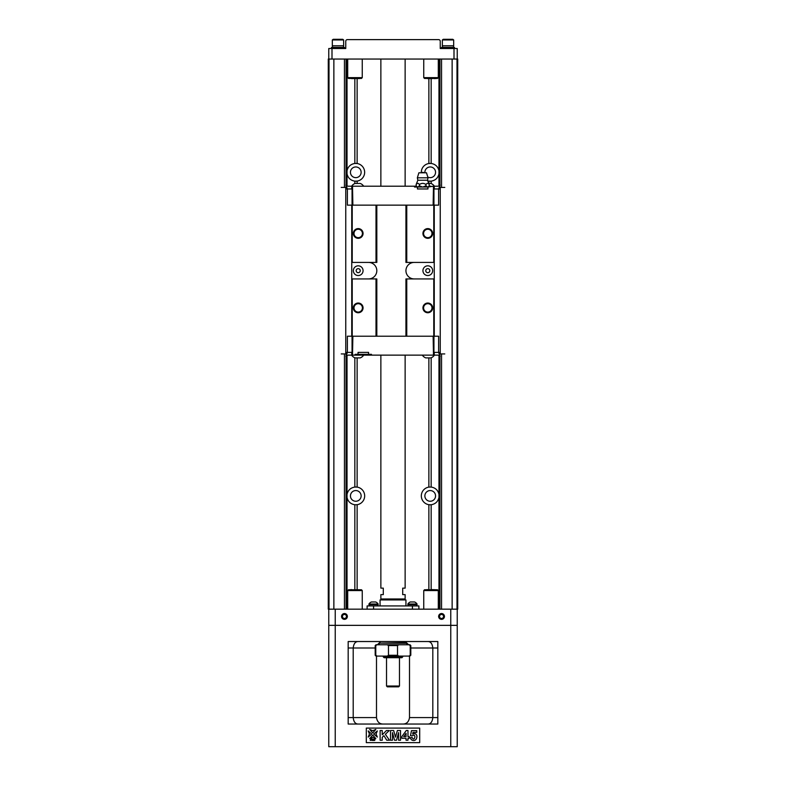 <?xml version="1.0" encoding="UTF-8"?>
<svg xmlns="http://www.w3.org/2000/svg" width="786" height="786" viewBox="0 0 786 786"><rect width="100%" height="100%" fill="white"/><g stroke="black" fill="none" stroke-linecap="round" stroke-linejoin="round"><path stroke-width="1.18" d="M450.761 746.7L450.761 609.17L457.717 609.17L457.717 59.038L328.283 59.038L328.283 609.17L335.239 609.17L335.239 625.351L457.236 625.351L457.236 746.7L328.764 746.7L328.764 609.17M329.01 59.038L329.01 609.17M333.863 59.038L333.863 609.17M456.99 59.038L456.99 609.17M452.137 59.038L452.137 609.17M439.924 59.038L439.924 185.083M439.924 185.663L439.924 187.451M439.924 353.906L439.924 355.685M439.924 356.274L439.924 609.17M427.574 180.8A8.901 8.901 0 0 0 428.871 181.094L431.16 181.153C435.365 180.446 437.979 178.019 438.971 173.863L438.971 170.739C437.979 166.593 435.365 164.156 431.16 163.449L428.871 163.508A8.901 8.901 0 0 0 421.325 172.782A2.427 2.427 0 0 1 424.037 172.782M438.971 355.891L438.971 494.345A8.901 8.901 0 0 1 438.971 497.469L438.971 494.345C437.979 490.189 435.365 487.762 431.16 487.055L428.871 487.104A8.901 8.901 0 0 0 428.871 504.7L431.16 504.759C435.365 504.052 437.979 501.615 438.971 497.469L438.971 609.17M357.129 183.462L357.129 181.094A8.901 8.901 0 0 0 357.129 163.508L354.84 163.449C350.635 164.156 348.021 166.593 347.029 170.739L347.029 173.863C348.021 178.019 350.635 180.446 354.84 181.153L357.129 181.094A8.901 8.901 0 0 1 354.84 181.153L354.84 183.541M357.129 589.588L357.129 504.7A8.901 8.901 0 0 0 357.129 487.104L354.84 487.055C350.635 487.762 348.021 490.189 347.029 494.345L347.029 497.469C348.021 501.615 350.635 504.052 354.84 504.759L357.129 504.7A8.901 8.901 0 0 1 356.706 504.759M346.076 59.038L346.076 185.083M346.076 185.663L346.076 187.451M346.076 353.906L346.076 355.685M346.076 356.274L346.076 609.17M424.872 495.907A5.335 5.335 0 0 1 432.88 491.279A5.335 5.335 0 0 1 432.88 500.535A5.335 5.335 0 0 1 424.872 495.907M428.871 357.885L428.871 487.104A8.901 8.901 0 0 1 429.294 487.055M431.16 487.055L431.16 357.817M431.16 589.588L431.16 504.759A8.901 8.901 0 0 1 428.871 504.7L428.871 589.588M350.448 495.907A5.335 5.335 0 0 1 358.455 491.279A5.335 5.335 0 0 1 358.455 500.535A5.335 5.335 0 0 1 350.448 495.907M347.029 609.17L347.029 497.469A8.901 8.901 0 0 1 347.029 494.345L347.029 355.891M354.84 357.817L354.84 487.055A8.901 8.901 0 0 1 357.129 487.104L357.129 357.885M354.84 504.759L354.84 589.588M424.902 172.782A5.335 5.335 0 0 1 431.042 167.025A5.335 5.335 0 0 1 435.297 173.942A5.335 5.335 0 0 1 427.8 177.066M428.871 78.62L428.871 163.508A8.901 8.901 0 0 1 431.16 163.449L431.16 78.62M438.971 59.038L438.971 170.739A8.901 8.901 0 0 1 438.971 173.863L438.971 185.467M431.16 183.541L431.16 181.153A8.901 8.901 0 0 1 428.871 181.094L428.871 183.462M350.448 172.301A5.335 5.335 0 0 1 358.455 167.673A5.335 5.335 0 0 1 358.455 176.929A5.335 5.335 0 0 1 350.448 172.301M347.029 185.467L347.029 173.863A8.901 8.901 0 0 1 347.029 170.739L347.029 59.038M354.84 78.62L354.84 163.449A8.901 8.901 0 0 1 357.129 163.508L357.129 78.62M450.761 609.17L335.239 609.17M438.303 590.561L423.742 590.561L424.548 589.755L437.497 589.755L438.303 590.561L438.303 609.17M362.258 590.561L347.697 590.561L348.503 589.755L361.452 589.755L362.258 590.561L362.258 609.17M357.404 724.044L348.178 724.044L348.178 641.533L437.822 641.533L437.822 724.044L354.653 724.044M457.236 609.17L457.236 625.351M431.347 724.044L428.596 724.044M419.695 728.091L366.305 728.091L366.305 742.652L419.695 742.652L419.695 728.091M328.764 625.351L335.239 625.351L335.239 746.7M376.494 656.094L376.494 717.579C377.192 721.803 379.353 723.955 382.969 724.044M358.141 641.533C355.331 641.582 353.68 643.734 353.209 647.998L353.209 717.579L376.494 717.579M348.178 724.044L348.178 717.579L353.209 717.579C353.68 721.843 355.331 723.994 358.141 724.044M409.506 656.094L409.506 717.579C408.808 721.803 406.657 723.965 403.031 724.044M437.822 647.998L432.811 647.998L432.811 717.579C432.349 721.843 430.699 724.004 427.879 724.044M409.506 717.579L437.822 717.579L437.822 724.044M444.444 616.45A2.898 2.898 0 0 1 440.091 618.965A2.898 2.898 0 0 1 440.091 613.935A2.898 2.898 0 0 1 444.444 616.45M347.363 616.45A2.898 2.898 0 0 1 343.01 618.965A2.898 2.898 0 0 1 343.01 613.935A2.898 2.898 0 0 1 347.363 616.45M346.479 616.45A2.024 2.024 0 0 0 343.453 614.701A2.024 2.024 0 0 0 343.453 618.199A2.024 2.024 0 0 0 346.479 616.45M443.559 616.45A2.024 2.024 0 0 0 440.533 614.701A2.024 2.024 0 0 0 440.533 618.199A2.024 2.024 0 0 0 443.559 616.45M410.803 647.998L432.811 647.998C432.349 643.724 430.699 641.572 427.879 641.533M408.641 644.766L405.94 642.221M380.06 642.221L377.378 644.766M392.46 740.225L390.524 740.225L390.524 730.518L393.648 730.518L395.525 737.14L397.382 730.518L400.516 730.518L400.516 740.225L398.581 740.225L398.581 732.581L396.527 740.225L394.513 740.225L392.46 732.581L392.46 740.225M407.973 740.225L406.048 740.225L406.048 738.27L401.813 738.27L401.813 736.649L406.303 730.479L407.973 730.479L407.973 736.639L409.26 736.639L409.26 738.27L407.973 738.27L407.973 740.225M403.67 736.639L406.048 736.639L406.048 733.318L403.67 736.639M382.222 740.225L380.129 740.225L380.129 730.518L382.222 730.518L382.222 734.831L386.447 730.518L389.257 730.518L385.356 734.301L389.463 740.225L386.761 740.225L383.912 735.667L382.222 737.297L382.222 740.225M411.314 739.675L410.233 737.73L412.208 737.543C414.369 742.652 416.983 732.621 412.08 735.922L410.469 735.706L411.491 730.656L416.737 730.656L416.737 732.395L412.994 732.395L412.689 734.045C419.38 731.402 417.504 743.841 411.314 739.675M373.772 734.006L377.319 730.941L376.052 734.006L377.319 737.072L373.772 734.006M369.685 729.437L372.751 732.984L375.816 729.437L372.751 730.705L369.685 729.437M368.182 737.072L369.449 734.006L368.182 730.941L371.739 734.006L368.182 737.072M372.751 737.307L369.685 738.575L372.751 735.018L375.816 738.575L372.751 737.307M372.161 738.85L372.859 739.96L374.195 738.85L373.733 740.471L372.928 740.471L373.537 739.125L372.564 740.471L372.417 739.105L371.729 740.471L372.161 738.85M371.228 739.744L370.245 740.471L370.687 738.85C372.092 738.968 372.269 739.262 371.228 739.744M371.228 738.948L371.031 739.636L371.228 738.948M374.48 738.928L375.128 738.85L374.716 740.422L373.9 740.471L374.48 738.928M367.111 609.17L367.111 605.927L418.889 605.927L418.889 609.17M416.776 604.64L416.776 605.927M417.061 604.021L417.061 604.64L407.836 604.64L407.836 604.021L417.061 604.021A5.541 5.541 0 0 0 414.556 601.968L410.351 601.968A5.541 5.541 0 0 0 407.836 604.021M377.879 604.64L377.879 605.927M378.164 604.021L378.164 604.64L368.939 604.64L368.939 604.021L378.164 604.021A5.541 5.541 0 0 0 375.649 601.968L371.444 601.968A5.541 5.541 0 0 0 368.939 604.021M351.588 589.755L360.126 589.755M351.588 589.588L349.927 589.755M431.072 589.588L436.171 589.755M427.633 589.588L425.973 589.755M380.542 643.144L405.94 642.663L405.94 641.533M379.412 643.144L406.755 643.312L379.412 643.144M379.245 643.312L379.245 644.766M375.787 645.571L375.197 645.571L375.197 655.278L375.787 655.278L375.787 645.571L377.015 644.766L376.013 644.766L409.987 644.766L408.985 644.766L410.213 645.571L410.213 655.278L410.803 655.278L408.985 656.094L409.987 656.094M410.213 655.278L408.985 656.094L377.005 656.094M402.707 656.9L401.901 657.705L384.099 657.705L383.293 656.9L402.707 656.9L402.707 656.094L398.748 656.094L397.529 655.278L397.529 645.571L388.471 645.571L387.252 644.766M388.471 645.571L388.471 655.278L387.252 656.094L383.293 656.094L383.293 656.9M399.475 686.021L398.659 686.836L387.341 686.836L386.525 686.021L399.475 686.021L399.475 657.705M375.787 655.278L377.015 656.094M398.748 644.766L397.529 645.571M405.94 605.927L405.94 599.944L380.06 599.944L380.06 605.927M380.06 599.944L405.94 599.944M381.348 599.463L380.866 598.971L405.134 598.971L405.134 594.609L402.707 594.609L402.707 588.134L405.134 588.134L405.134 355.134M380.866 355.134L380.866 588.134L383.293 588.134L383.293 594.609L380.866 594.609L380.866 598.971M457.236 59.038L457.236 48.526L440.248 48.526L440.248 41.245A1.621 1.621 0 0 0 438.627 39.624L347.373 39.624A1.621 1.621 0 0 0 345.752 41.245L345.752 48.526L331.997 48.526L331.997 59.038M328.764 59.038L328.764 48.526L331.997 48.526M454.485 48.526L454.485 47.386L441.545 47.386L441.545 48.526L441.545 47.386M453.679 45.775L442.351 45.775L442.351 39.948L453.679 39.948L453.679 45.775L453.679 39.948L452.765 39.3L443.265 39.3L442.351 39.948L442.351 45.775M331.515 48.526L331.515 47.386L344.455 47.386L344.455 48.526M343.649 45.775L332.321 45.775L332.321 39.948L343.649 39.948L343.649 45.775M343.649 39.948L342.735 39.3L333.235 39.3L332.321 39.948M347.697 59.038L347.697 77.647L362.258 77.647L362.258 59.038M423.742 59.038L423.742 77.647L438.303 77.647L438.303 59.038M362.258 77.647L361.452 78.453L348.503 78.453L347.697 77.647M349.927 78.453L351.588 78.453M351.588 78.62L358.465 78.453M360.126 78.453L358.465 78.62M438.303 77.647L437.497 78.453L424.548 78.453L423.742 77.647M425.973 78.453L427.633 78.453M427.633 78.62L434.511 78.453M436.171 78.453L434.511 78.62M347.373 352.383L352.55 352.383L352.55 355.134L355.134 355.134L355.134 354.329L371.483 354.329L371.483 355.134L433.45 355.134L433.45 352.383L438.627 352.383L438.627 336.212L434.255 336.212L434.255 205.146L351.745 205.146L351.745 336.212L347.373 336.212L347.373 352.383L346.43 352.383M351.745 205.146L347.373 205.146L347.373 188.964L346.43 188.964M434.255 205.146L438.627 205.146L438.627 188.964L439.57 188.964M434.255 336.212L351.745 336.212M434.255 278.932L405.94 278.932L405.94 336.212M405.94 205.146L405.94 262.426L434.255 262.426M368.565 278.932A8.253 8.253 0 0 0 376.818 270.679A8.253 8.253 0 0 0 368.565 262.426M376.013 336.212L376.013 278.932L376.818 278.932L376.818 336.212M414.193 262.426A8.253 8.253 0 0 0 405.94 270.679A8.253 8.253 0 0 0 414.193 278.932M376.818 205.146L376.818 262.426L376.013 262.426L376.013 205.146M363.063 233.462A4.854 4.854 0 0 1 355.783 237.667A4.854 4.854 0 0 1 355.783 229.257A4.854 4.854 0 0 1 363.063 233.462M352.226 205.146L352.226 262.426L376.013 262.426M363.063 307.896A4.854 4.854 0 0 1 355.783 312.091A4.854 4.854 0 0 1 355.783 303.691A4.854 4.854 0 0 1 363.063 307.896M376.013 278.932L352.226 278.932L352.226 336.212M433.774 205.146L433.774 262.426M433.774 278.932L433.774 336.212M432.644 233.462A4.854 4.854 0 0 1 425.364 237.667A4.854 4.854 0 0 1 425.364 229.257A4.854 4.854 0 0 1 432.644 233.462M406.755 205.146L406.755 262.426M432.644 307.896A4.854 4.854 0 0 1 425.364 312.091A4.854 4.854 0 0 1 425.364 303.691A4.854 4.854 0 0 1 432.644 307.896M406.755 278.932L406.755 336.212M362.415 233.462A4.205 4.205 0 0 0 356.107 229.817A4.205 4.205 0 0 0 356.107 237.107A4.205 4.205 0 0 0 362.415 233.462M431.995 233.462A4.205 4.205 0 0 0 425.688 229.817A4.205 4.205 0 0 0 425.688 237.107A4.205 4.205 0 0 0 431.995 233.462M431.995 307.896A4.205 4.205 0 0 0 425.688 304.251A4.205 4.205 0 0 0 425.688 311.531A4.205 4.205 0 0 0 431.995 307.896M362.415 307.896A4.205 4.205 0 0 0 356.107 304.251A4.205 4.205 0 0 0 356.107 311.531A4.205 4.205 0 0 0 362.415 307.896M432.644 270.679A4.854 4.854 0 0 1 425.364 274.884A4.854 4.854 0 0 1 425.364 266.474A4.854 4.854 0 0 1 432.644 270.679M363.063 270.679A4.854 4.854 0 0 1 355.783 274.884A4.854 4.854 0 0 1 355.783 266.474A4.854 4.854 0 0 1 363.063 270.679M425.766 270.679A2.024 2.024 0 0 1 427.79 268.655A2.024 2.024 0 0 1 429.814 270.679A2.024 2.024 0 0 1 427.79 272.703A2.024 2.024 0 0 1 425.766 270.679M429.814 270.679A2.024 2.024 0 0 0 426.778 268.93A2.024 2.024 0 0 0 426.778 272.428A2.024 2.024 0 0 0 429.814 270.679M356.186 270.679A2.024 2.024 0 0 1 358.21 268.655A2.024 2.024 0 0 1 360.234 270.679A2.024 2.024 0 0 1 358.21 272.703A2.024 2.024 0 0 1 356.186 270.679M360.234 270.679A2.024 2.024 0 0 0 357.198 268.93A2.024 2.024 0 0 0 357.198 272.428A2.024 2.024 0 0 0 360.234 270.679M358.052 354.329L358.052 352.383L368.565 352.383L368.565 354.329M438.627 352.383L439.57 352.383M433.941 336.212L433.941 352.383M433.125 336.212L433.45 352.383M352.875 336.212L352.55 352.383M352.059 336.212L352.059 352.383M438.549 352.383L440.17 356.274L438.224 355.134L433.45 355.134M371.483 355.134L355.134 355.134M352.55 355.134L347.776 355.134L345.83 356.274L347.451 352.383M434.255 352.383L434.255 355.134M351.745 355.134L351.745 352.383M351.617 355.134A7.212 7.212 0 0 0 355.017 357.885L360.273 357.885A7.212 7.212 0 0 0 363.672 355.134M422.328 355.134A7.212 7.212 0 0 0 425.727 357.885L430.983 357.885A7.212 7.212 0 0 0 434.383 355.134M438.627 188.964L433.45 188.964L433.45 186.213L427.948 187.029L427.948 188.964L417.435 188.964L417.435 187.029L414.517 187.029L414.517 186.213L352.55 186.213L352.55 188.964L347.451 188.964L345.83 185.083L347.776 186.213L352.55 186.213M352.059 205.146L352.059 188.964M352.875 205.146L352.55 188.964M433.125 205.146L433.45 188.964M433.941 205.146L433.941 188.964M414.517 186.213L416.492 186.213M428.891 186.213L430.866 186.213M433.45 186.213L438.224 186.213L440.17 185.083L438.549 188.964M351.745 188.964L351.745 186.213M434.255 186.213L434.255 188.964M417.346 177.803L428.026 177.803L426.493 172.782L418.889 172.782L417.346 177.803L417.838 180.23L416.148 184.523C417.248 183 418.339 183 419.419 184.523C421.61 183 423.782 183 425.963 184.523L425.963 185.81L422.819 187.029L427.948 187.029L429.235 185.81L428.36 187.029M419.419 185.81L422.563 187.029L417.847 187.029L419.419 185.81L419.419 184.523M425.963 185.81L427.525 187.029L417.435 187.029L416.148 185.81L416.148 184.523M434.383 186.213A7.212 7.212 0 0 0 430.983 183.462L428.449 183.462M363.672 186.213A7.212 7.212 0 0 0 360.273 183.462L355.017 183.462A7.212 7.212 0 0 0 351.617 186.213M438.627 352.059L440.248 353.926L440.248 187.422L444.778 187.422M438.627 189.288L440.248 187.422M440.248 353.926L444.778 353.926M347.373 189.288L345.752 187.422L345.752 353.926L341.222 353.926M347.373 352.059L345.752 353.926M345.752 187.422L341.222 187.422M425.963 184.523C427.053 183 428.144 183 429.235 184.523L429.235 185.81M417.838 180.23L427.545 180.23L429.235 184.523M428.026 177.803L427.545 180.23M344.455 59.038L344.455 187.422M344.455 353.926L344.455 609.17M441.545 59.038L441.545 187.422M441.545 353.926L441.545 609.17M375.197 647.998L348.178 647.998M373.586 605.927L373.586 609.17M412.414 609.17L412.414 605.927M410.803 655.278L410.803 645.571L410.213 645.571M388.471 655.278L397.529 655.278M454.003 48.526L454.003 59.038M423.742 590.561L423.742 609.17M347.697 590.561L347.697 609.17M408.121 605.927L408.121 604.64M369.224 605.927L369.224 604.64M380.06 642.663L380.06 641.533M406.755 643.312L406.755 644.766M386.525 686.021L386.525 657.705M375.197 655.278L376.013 656.094M410.803 645.571L409.987 644.766M375.197 645.571L376.013 644.766M404.652 599.463L405.134 598.971M405.134 186.213L405.134 59.038M380.866 186.213L380.866 59.038M453.512 47.386L453.512 45.775M442.508 47.386L442.508 45.775L442.508 47.386M343.492 47.386L343.492 45.775M332.488 47.386L332.488 45.775M417.022 187.029L416.148 185.81"/></g></svg>
